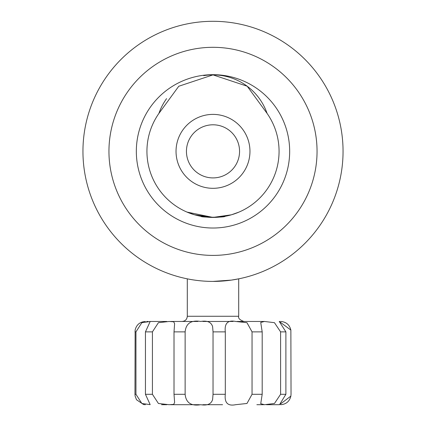 <?xml version="1.0" encoding="UTF-8"?>
<svg xmlns="http://www.w3.org/2000/svg" width="426" height="426" viewBox="0 0 426 426"><rect width="100%" height="100%" fill="white"/><g stroke="black" fill="none" stroke-linecap="round" stroke-linejoin="round"><path stroke-width="0.64" d="M267.081 113.407A57.222 57.222 0 0 0 213 74.88L247.186 86.217L267.081 113.407A66.067 66.067 0 0 1 213 217.42A66.067 66.067 0 0 1 158.919 113.407L178.755 86.26L213 74.88A57.222 57.222 0 0 0 203.708 75.642M213 228.022A76.669 76.669 0 0 1 136.331 151.352A76.669 76.669 0 0 1 213 74.683A76.669 76.669 0 0 1 289.669 151.352A76.669 76.669 0 0 1 213 228.022M213 47.307A104.05 104.05 0 0 1 317.05 151.352A104.05 104.05 0 0 1 213 255.403A104.05 104.05 0 0 1 108.949 151.352A104.05 104.05 0 0 1 213 47.307M213 281.41A130.052 130.052 0 0 1 82.948 151.352A130.052 130.052 0 0 1 213 21.3A130.052 130.052 0 0 1 343.052 151.352A130.052 130.052 0 0 1 213 281.41L231.393 280.1L239.013 278.78M238.698 278.844L238.698 316.262L187.302 316.262L187.302 278.844L186.987 278.78M201.035 216.328C200.279 217.516 225.7 217.521 224.965 216.328C225.705 217.516 200.305 217.521 201.035 216.328M186.987 212.084L194.591 214.805L212.973 217.42L231.377 214.816L239.013 212.084L231.398 214.81L213.032 217.42L186.987 212.084M166.582 98.64A57.222 57.222 0 0 0 158.919 113.407M202.936 115.787A36.961 36.961 0 0 0 177.434 161.422A36.961 36.961 0 0 0 223.064 186.918A36.961 36.961 0 0 0 248.566 141.288A36.961 36.961 0 0 0 202.936 115.787M220.231 176.907A26.561 26.561 0 0 1 187.445 158.589A26.561 26.561 0 0 1 205.769 125.798A26.561 26.561 0 0 0 187.445 158.589A26.561 26.561 0 0 0 220.231 176.907A26.561 26.561 0 0 0 238.555 144.121A26.561 26.561 0 0 0 205.769 125.798A26.561 26.561 0 0 1 238.555 144.121A26.561 26.561 0 0 1 220.231 176.907M135.947 394.295L135.947 331.87L141.847 322.69L150.17 321.523L145.442 331.87L145.442 394.295L150.17 404.641L141.863 403.481L135.947 394.295L134.967 394.295L135.127 396.095L136.506 399.742L143.594 404.546L145.373 404.7M169.127 404.7L158.424 403.481L152.423 394.295L152.423 331.87L158.403 322.69L169.127 321.465L173.707 321.774L174.607 323.701L174.016 331.87L174.016 394.295L174.607 402.463L173.707 404.386L169.127 404.7M200.737 404.7C191.194 406.292 185.997 402.82 185.134 394.295L185.134 331.87C185.986 323.35 191.189 319.883 200.737 321.465C207.281 320.373 211.237 322.109 212.611 326.657L213.037 331.87L213.037 394.295L212.611 399.508C211.243 404.056 207.281 405.786 200.737 404.7M146.725 321.465L148.104 321.465M145.373 321.465C139.877 321.859 136.458 324.734 135.122 330.075L134.967 394.295M166.843 321.465L149.691 321.465M197.952 321.465L170.549 321.465M225.311 331.87C224.358 323.35 227.798 319.883 235.631 321.465L246.963 322.684L252.048 331.87L252.048 394.295L246.974 403.475L235.631 404.7C227.803 406.292 224.358 402.82 225.311 394.295L225.311 331.87L213.037 331.87M233.097 321.465L202.84 321.465M262.187 331.87L260.733 322.461L264.466 321.465L274.45 322.684L280.596 331.87L280.596 394.295L274.461 403.475L264.466 404.7L260.733 403.704L262.187 394.295L262.187 331.87L252.048 331.87M264.482 321.465L237.01 321.465M285.889 331.87L279.248 321.465L290.873 330.065L291.033 394.295L290.873 396.095L279.509 404.7L285.889 394.295L285.889 331.87L280.596 331.87M279.248 321.465L279.834 321.465M242.122 321.465L256.873 321.465M263.582 404.7L256.873 404.7M266.463 404.7L279.312 404.7L266.463 404.7M222.569 404.7L202.856 404.7M199.315 404.7L170.549 404.7L199.315 404.7M166.854 404.7L161.534 404.7M162.828 321.465L161.534 321.465M135.947 331.87L134.967 331.87M152.423 331.87L145.442 331.87M185.134 331.87L174.016 331.87M285.889 394.295L280.596 394.295M262.187 394.295L252.048 394.295M225.311 394.295L213.037 394.295M185.134 394.295L174.016 394.295M152.423 394.295L145.442 394.295M238.698 316.262C238.059 318.249 239.79 319.979 243.901 321.465M187.302 316.262C186.993 319.42 185.257 321.156 182.099 321.465M290.873 330.065C289.536 324.729 286.118 321.859 280.627 321.465M290.873 396.095C289.536 401.436 286.118 404.306 280.627 404.7"/></g></svg>
